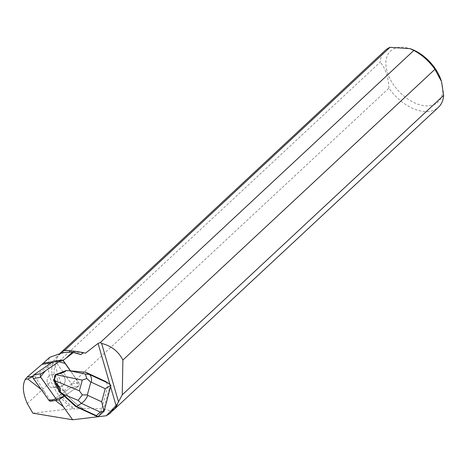 <?xml version="1.0" encoding="UTF-8"?>
<svg xmlns="http://www.w3.org/2000/svg" width="467" height="467" viewBox="0 0 467 467"><rect width="100%" height="100%" fill="white"/><g stroke="black" fill="none" stroke-linecap="round" stroke-linejoin="round"><path stroke-width="0.35" stroke-dasharray="2.33 1.75" d="M47.138 379.928A6.497 5.318 81.1 0 0 53.448 387.622A6.497 5.318 81.1 0 0 57.692 380.383A6.497 5.318 81.1 0 0 51.428 374.791A6.497 5.318 81.1 0 0 47.138 379.928M54.09 361.213A2.434 1.996 -98.9 0 1 55.958 362.106L71.445 383.921A2.434 1.996 -98.9 0 1 71.025 387.563L51.475 400.925A2.434 1.996 -98.9 0 1 50.786 401.206M64.137 396.15L78.386 386.407A2.434 1.996 81.1 0 0 78.806 382.759L70.342 370.839L75.87 378.62L78.077 386.618L64.137 396.15L78.392 386.407A2.434 1.996 81.1 0 0 78.812 382.765L70.692 371.061L84.988 372.386L106.692 382.45L106.091 381.737M54.505 378.772A6.497 5.318 81.1 0 0 60.809 386.466A6.497 5.318 81.1 0 0 65.053 379.222A6.497 5.318 81.1 0 0 58.795 373.635A6.497 5.318 81.1 0 0 54.505 378.772M99.01 415.805L100.376 413.482L107.509 387.324L106.692 382.45M41.213 389.455L44.581 392.076L34.797 375.882L54.511 362.41A28.639 23.449 -98.9 0 0 55.544 361.656A2.434 1.996 81.1 0 1 55.958 362.106L63.319 360.944L55.958 362.106L71.445 383.921A2.434 1.996 81.1 0 1 71.025 387.563L78.392 386.407L71.025 387.563L51.475 400.925L58.895 399.729M55.684 386.583A6.497 5.318 -98.9 0 1 53.448 387.622A6.497 5.318 -98.9 0 1 47.185 382.035A6.497 5.318 -98.9 0 1 51.428 374.791A6.497 5.318 -98.9 0 1 57.318 378.935A6.497 5.318 -98.9 0 1 55.684 386.583M63.045 385.427A6.497 5.318 81.1 0 0 64.685 377.774A6.497 5.318 81.1 0 0 58.795 373.635A6.497 5.318 81.1 0 0 54.546 380.874A6.497 5.318 81.1 0 0 60.809 386.466A6.497 5.318 81.1 0 0 63.045 385.427M34.797 375.882L32.918 376.653M32.871 413.19L63.092 409.629L73.278 408.882L68.1 404.959C60.015 398.059 54.365 390.184 51.154 381.335C47.722 371.236 47.196 363.256 49.578 357.389M73.278 408.882L74.954 408.934A38.79 23.776 47 0 1 56.98 356.438A38.79 23.776 47 0 1 75.788 352.97M44.581 392.076L51.02 401.147A2.434 1.996 81.1 0 0 51.475 400.925L58.836 399.77M32.982 376.192L34.459 375.964M55.357 400.464L58.463 399.828M82.945 408.52L82.986 408.561A38.79 23.776 47 0 1 63.862 390.622L64.061 390.861A38.948 23.87 -133 0 0 82.945 408.52C100.825 408.018 110.014 409.226 110.51 412.145A38.948 23.87 -133 0 0 111.952 411.258M64.061 390.861L388.935 88.187A38.948 23.87 -133 0 0 438.478 107.247M113.411 409.898A38.79 23.776 47 0 1 110.253 412.145L110.51 412.145M113.329 408.345A38.79 23.776 47 0 1 109.868 413.202A38.79 23.776 47 0 1 109.552 413.488L110.253 412.145M82.986 408.561L74.954 408.934M63.862 390.622L63.524 390.937C55.17 384.259 52.339 375.789 55.018 365.521L55.357 365.212A38.79 23.776 47 0 1 60.523 353.128M385.386 50.255A38.948 23.87 -133 0 0 380.214 62.123L55.34 364.803L55.357 365.212M60.109 353.321A38.948 23.87 -133 0 0 55.34 364.803M388.935 88.187C388.497 77.201 385.59 68.515 380.214 62.123M411.427 49.158A34.856 21.365 -133 0 0 386.577 69.443A34.856 21.365 -133 0 0 424.054 105.705A34.856 21.365 -133 0 0 441.414 81.351M55.544 361.656L62.911 360.495M64.931 350.519L85.403 353.21M63.524 390.937L55.018 365.521M85.741 372.269L84.988 372.386M100.376 413.482L103.26 410.925L103.913 410.931M110.895 386.425L109.36 388.532L107.509 387.324M65.398 370.611L70.523 371.09M78.812 382.765L71.445 383.921L78.806 382.759M109.891 384.3L110.708 387.125M53.256 361.586L62.35 360.156M51.317 362.912L54.511 362.41M27.29 403.57L51.154 381.335M63.092 409.629L68.1 404.959M103.26 410.925L109.36 388.532M53.448 387.622L60.809 386.466L53.448 387.622M51.428 374.791L58.795 373.635L51.428 374.791M111.52 411.661L109.868 413.202M60.424 353.227L56.98 356.438"/><path stroke-width="0.7" d="M58.147 400.044L50.786 401.206A2.434 1.996 -98.9 0 1 48.918 400.312L33.431 378.492A2.434 1.996 -98.9 0 1 33.852 374.849L53.401 361.487A2.434 1.996 -98.9 0 1 54.09 361.213L61.457 360.051A2.434 1.996 81.1 0 0 60.768 360.331L41.213 373.693A2.434 1.996 81.1 0 0 40.792 377.336L56.285 399.151A2.434 1.996 81.1 0 0 58.147 400.044A2.434 1.996 81.1 0 0 58.836 399.77L64.137 396.15L59.578 391.976L53.793 380.436L55.328 374.803L65.876 370.652C65.759 371.633 63.191 372.701 58.182 373.857L65.876 370.652M48.918 400.312L56.285 399.151L40.518 376.846L45.352 370.862L58.673 361.756L65.071 363.408L70.342 370.839L63.319 360.944A2.434 1.996 81.1 0 0 61.457 360.051M97.387 416.593L99.01 415.805L104.129 411.252L101.654 401.801L87.819 395.386C86.226 398.906 84.083 401.562 81.398 403.354L100.335 412.133L96.371 415.653L97.387 416.593L75.683 406.529L64.312 396.121L59.099 399.682L63.314 406.658L55.38 400.482M110.708 387.125L116.05 405.584L106.278 415.753L72.624 419.775L63.314 406.658M100.282 342.574L101.619 343.426C111.415 345.907 118.501 351.447 122.879 360.051L434.929 69.32A38.948 23.87 -133 0 0 413.838 50.442L100.282 342.574L98.064 343.438L85.403 353.21L83.575 352.69L80.861 354.576L73.482 352.492L63.745 359.94A28.639 23.449 81.1 0 1 63.086 360.471A2.434 1.996 -98.9 0 1 63.494 360.921L70.552 370.856M64.312 396.121L56.279 399.151M73.482 352.492A44.161 27.063 47 0 0 72.443 352.194L66.787 357.383M32.918 376.653L27.751 378.976L41.213 389.455M72.443 352.194L63.103 352.486L49.578 357.389L43.378 363.139L53.256 361.586M71.813 352.019L75.788 352.97A38.79 23.776 47 0 1 80.861 354.576M43.378 363.139L27.086 377.12L25.276 379.367L27.751 378.976M27.086 377.12L32.982 376.192M111.952 411.258A38.948 23.87 -133 0 0 113.604 409.927L438.478 107.247A38.948 23.87 -133 0 0 443.65 95.385L122.266 394.808L117.293 404.06A38.79 23.776 47 0 1 113.411 409.898L111.52 411.661M113.604 409.927A38.948 23.87 -133 0 0 117.526 403.99M116.05 405.584L117.293 404.06M60.424 353.227L60.523 353.128A38.79 23.776 47 0 1 65.368 350.11L64.931 350.519C68.451 350.338 74.667 351.061 83.575 352.69M113.306 408.695A39 23.905 47 0 1 109.868 413.476A39 23.905 47 0 1 109.768 413.569L106.278 415.753M65.368 350.11L65.158 349.987A38.948 23.87 -133 0 0 60.512 352.935A38.948 23.87 -133 0 0 60.109 353.321M65.158 349.987L390.033 47.313A38.948 23.87 -133 0 0 385.386 50.255L60.512 352.935M390.033 47.313L410.102 48.667L413.838 50.442M434.929 69.32L441.414 81.351A34.856 21.365 -133 0 0 415.998 51.212A34.856 21.365 -133 0 0 411.427 49.158L410.102 48.661M441.589 81.941L443.65 95.385M55.357 400.464L51.02 401.147M122.266 394.808L122.879 360.051M101.619 343.426L118.565 402.005M72.624 419.775L32.871 413.19L27.29 403.57C22.848 393.442 22.177 385.374 25.276 379.367M96.371 415.653L76.436 406.413L75.683 406.529M85.741 372.269L89.29 374.394L85.303 374.026L69.326 370.745L85.741 372.269L105.676 381.504L108.227 383.173L89.29 374.394C91.123 375.725 91.83 378.346 91.398 382.263L105.233 388.672L110.895 385.293L108.227 383.173M108.951 383.605L105.676 381.504M100.335 412.133L103.913 410.931M110.895 385.293L104.129 411.252M60.249 391.317L55.83 382.496C59.426 386.513 60.903 389.455 60.249 391.317L60.342 391.86L76.436 406.413L81.398 403.354L78.129 400.359L82.361 394.901L87.335 394.942L90.802 382.204L86.821 378.55L82.268 380.109L79.355 390.803L82.361 394.901M60.342 391.86L59.578 391.976M69.326 370.745L66.162 370.494M58.182 373.857L55.806 374.732L54.277 380.36L55.83 382.496M54.277 380.36L53.793 380.436M55.806 374.732L55.328 374.803M85.303 374.026L86.821 378.55M33.852 374.849L41.213 373.693M60.768 360.331L53.401 361.487M40.792 377.336L33.431 378.492M98.064 343.438L109.891 384.3M62.35 360.156L63.745 359.94M41.977 364.383L51.317 362.912M87.819 395.386L87.335 394.942M105.233 388.672L101.654 401.801M90.802 382.204L91.398 382.263M62.963 394.084L78.129 400.359M55.912 374.692L82.268 380.109M79.355 390.803L54.341 380.447"/></g></svg>
